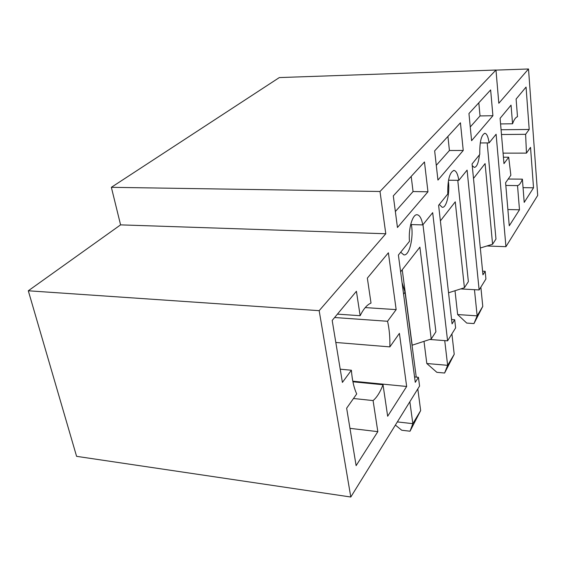 <?xml version="1.0" encoding="UTF-8"?>
<svg xmlns="http://www.w3.org/2000/svg" width="566" height="566" viewBox="0 0 566 566"><rect width="100%" height="100%" fill="white"/><g stroke="black" fill="none" stroke-linecap="round" stroke-linejoin="round"><path stroke-width="0.85" d="M429.785 339.466L447.586 340.838L455.616 327.884L454.696 319.712L451.576 319.5M412.034 345.253L431.214 338.992L419.894 247.137L400.615 271.829M412.19 345.267L402.235 269.756M422.965 224.674L435.905 331.754L431.214 338.992M414.567 376.956L418.43 377.324L419.569 386.047L350.8 497.019L76.587 456.338L28.3 290.783L120.586 224.865L385.786 233.758L380.005 191.478L111.361 187.318L120.586 224.865M400.686 252.217L403.806 254.856C409.303 256.214 413.866 237.501 411.348 224.575L422.774 224.907L432.679 212.66L447.586 340.838M418.43 377.324L415.274 382.326L398.393 255.054L409.48 241.342C408.256 228.381 412.706 213.615 417.326 214.776C419.838 215.37 421.649 218.745 422.774 224.907M427.96 191.775L424.465 161.961L393.299 195.893L397.452 227.497L427.96 191.775L413.06 191.549L411.192 176.408M395.358 211.543L413.06 191.549M460.696 288.922L479.126 289.941L485.918 278.981L485.175 271.305L482.593 271.185M448.541 292.778L464.417 287.74L455.262 201.821L440.383 220.889M457.774 180.321L468.372 281.627L464.417 287.74M448.52 180.229L458.828 180.335L467.099 170.111L479.126 289.941M448.364 181.12C450.069 192.886 446.503 208.267 442.195 207.276L439.315 204.46M454.696 319.712L452.071 323.879L438.615 205.324L447.784 193.989C447.543 179.875 449.637 172.029 454.073 170.437C456.274 170.967 457.859 174.264 458.828 180.335M463.243 150.464L460.441 122.794L434.653 150.867L437.942 180.08L463.243 150.464L449.425 150.492L447.925 136.427M436.287 165.329L449.425 150.492M486.951 245.977L505.933 246.684L537.7 195.426L528.51 68.981L498.816 103.267L495.979 70.028L380.005 191.478M484.616 133.286L484.935 133.286C481.312 134.715 479.593 141.762 479.777 154.433L472.072 163.963L482.954 274.835L485.175 271.305M360.146 315.708L356.417 291.271L332.185 320.441L342.402 382.411L351.394 370.235C352.144 380.034 353.92 387.929 356.714 393.922L346.647 408.199L356.12 465.641L377.826 431.646L373.086 400.572C376.857 397.452 380.168 392.174 383.026 384.753L387.66 416.243L406.664 386.472L399.405 333.367L389.875 346.887C390.08 337.378 389.309 328.839 387.547 321.269L396.158 309.616L388.389 252.79L367.348 278.118L371.02 303.086C367.143 304.65 363.521 308.859 360.146 315.708L337.428 314.13M510.85 175.269L505.594 182.733L509.266 225.792L519.482 209.788L517.529 185.598C519.298 185.195 520.918 183.044 522.39 179.153L524.208 202.387L533.526 187.799L530.526 147.365L526.465 153.124L525.616 134.312L529.203 129.465L526.055 87.072L516.107 99.05L517.494 116.745C515.711 117.233 514.062 119.582 512.555 123.777L511.048 105.135L500.096 118.322L503.966 163.638L508.707 157.214L510.85 175.269M484.935 133.286C486.873 133.774 488.26 136.979 489.095 142.908L496.106 134.241L505.933 246.684M28.3 290.783L319.167 310.67L385.786 233.758M319.167 310.67L350.8 497.019M492.908 115.719L490.637 89.923L468.952 113.533L471.591 140.679L492.908 115.719L480.032 115.931L478.808 102.8M480.251 142.957L489.095 142.908M479.43 154.858C478.532 162.916 476.813 167.097 474.273 167.402L472.235 165.668M495.979 70.028L279.314 77.577L111.361 187.318M470.261 126.961L480.032 115.931M487.192 142.922L495.965 239.029L492.583 244.25L485.09 163.602L473.494 178.46M480.322 248.007L492.583 244.25M528.51 68.981L495.986 70.113M512.555 123.777L500.577 123.933M525.616 134.312L501.483 134.517M526.465 153.124L503.068 153.145M522.39 179.153L508.211 179.019M517.529 185.598L505.827 185.45M508.707 157.214L503.415 157.207M501.073 129.756L529.203 129.465M523.055 187.657L533.526 187.799M507.879 209.533L519.482 209.788M387.547 321.269L334.612 317.519M389.875 346.887L335.815 342.465M383.026 384.753L352.915 381.788M373.086 400.572L353.481 398.506M351.394 370.235L340.223 369.195M365.24 307.586L396.158 309.616M352.802 381.194L406.664 386.472M349.972 428.342L377.826 431.646M473.975 323.575L477.145 315.849L482.777 306.397L473.975 323.575L466.731 323.073L457.646 314.562L477.145 315.849L474.464 289.679M482.777 306.397L480.859 287.146M455.007 290.726L457.646 314.562M397.346 421.911L412.84 423.672L420.658 410.569L410.039 431.214L401.747 430.245L395.379 425.087M410.039 431.214L412.84 423.672L409.855 401.726M420.658 410.569L417.8 388.906M416.243 377.119L405.037 292.197L402.058 282.667M444.6 373.029L447.635 365.332L454.222 354.274L444.6 373.029L436.86 372.329L426.806 363.506L447.635 365.332L444.727 340.619M454.222 354.274L451.901 333.883M424.005 341.369L426.806 363.506M403.579 294.157L405.037 292.197M416.781 214.762L417.326 214.776M453.656 170.43L454.073 170.437"/></g></svg>
